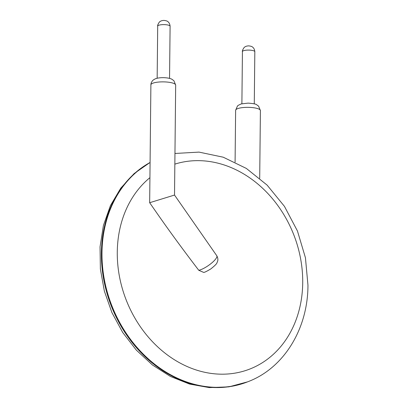 <?xml version="1.0" encoding="UTF-8"?>
<svg xmlns="http://www.w3.org/2000/svg" width="408" height="408" viewBox="0 0 408 408"><rect width="100%" height="100%" fill="white"/><g stroke="black" fill="none" stroke-linecap="round" stroke-linejoin="round"><path stroke-width="0.61" d="M174.522 195.055L216.786 255.755A12.393 3.223 145.2 0 1 211.053 263.537A12.393 3.223 145.2 0 1 198.767 270.285C183.559 250.395 169.922 231.795 157.85 214.481L149.66 202.715L174.522 195.055L175.675 85.104A12.393 3.101 -179.4 0 0 163.317 81.87A12.393 3.101 -179.4 0 0 150.894 84.844L149.66 202.715M198.767 270.285L203.628 272.381C204.26 272.57 206.647 271.422 210.793 268.933C214.843 265.72 216.918 263.619 217.025 262.63L217.581 261.278C217.454 261.574 218.729 259.269 216.786 255.755M150.083 162.466A120.258 99.062 -111.5 0 0 113.817 312.049A120.258 99.062 -111.5 0 0 247.564 381.863L248.151 381.633A120.258 99.062 -111.5 0 1 114.566 312.191A120.258 99.062 -111.5 0 1 150.078 162.562M174.848 164.133A109.155 89.913 -111.5 0 1 302.716 282.744A109.155 89.913 -111.5 0 1 170.6 357.245A109.155 89.913 -111.5 0 1 149.92 177.674M238.364 108.406A12.393 3.101 -179.4 0 0 235.625 110.313L237.481 105.983L238.185 105.371L241.128 103.938L248.105 103.122C253.246 103.504 256.112 104.05 256.693 104.769L258.585 106.146L260.406 110.573A12.393 3.101 -179.4 0 0 252.149 107.559A12.393 3.101 -179.4 0 0 238.364 108.406M169.549 78.392L170.095 26.24A6.197 1.55 -179.4 0 0 163.914 24.623A6.197 1.55 -179.4 0 0 157.702 26.107L157.156 78.259M254.281 103.862L254.827 51.709A6.197 1.55 -179.4 0 0 248.645 50.092A6.197 1.55 -179.4 0 0 242.434 51.581L241.888 103.734M174.956 153.469L198.997 152.108L223.232 157.202L246.345 168.422L267.118 185.115L284.458 206.371L297.463 231.03L305.439 257.769L307.958 285.166C307.953 328.807 283.937 368.067 248.151 381.633M247.564 381.863L228.873 386.861L209.294 387.6L189.562 384.071L170.391 376.436L152.459 364.992L136.374 350.161L122.701 332.479L111.909 312.579L104.377 291.159L100.373 268.984L100.042 246.83L103.413 225.481L110.384 205.698L120.743 188.18L134.13 173.573L150.083 162.435M259.697 178.286L260.406 110.573M235.084 162.114L235.625 110.313M175.675 85.104L173.91 80.733L171.941 79.285C171.268 78.851 168.764 77.785 163.22 77.648C159.39 77.673 156.55 78.168 154.693 79.132L153.454 79.897C153.474 79.682 150.802 82.064 150.894 84.844M170.095 26.24C169.774 22.639 167.775 21.629 167.933 21.721C167.453 21.083 166.117 20.645 163.924 20.4C162.134 20.497 160.849 20.879 160.084 21.547C159.355 21.512 157.095 25.653 157.702 26.107M254.827 51.709C254.505 48.113 252.506 47.099 252.664 47.19C252.18 46.558 250.849 46.114 248.656 45.869C246.86 45.966 245.58 46.349 244.815 47.017C244.086 46.986 241.827 51.122 242.434 51.581"/></g></svg>
